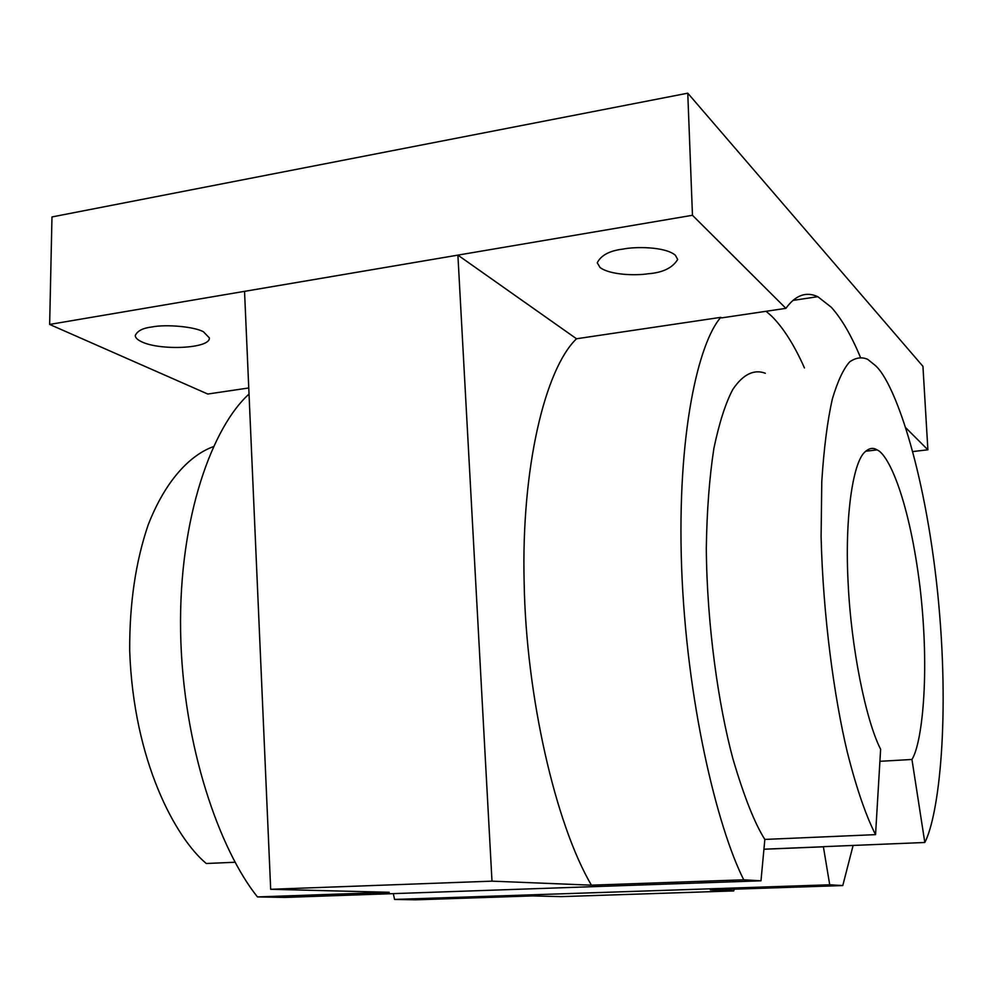 <?xml version="1.0" encoding="UTF-8"?>
<svg xmlns="http://www.w3.org/2000/svg" width="993" height="993" viewBox="0 0 993 993"><rect width="100%" height="100%" fill="white"/><g stroke="black" fill="none" stroke-linecap="round" stroke-linejoin="round"><path stroke-width="1.49" d="M734.199 889.182L733.728 890.92L561.082 896.629L532.695 895.909L415.707 899.819L394.581 899.435L393.29 893.638M763.94 849.201L823.383 846.756L829.726 884.788L842.784 885.557L710.367 889.976L733.728 890.92M842.784 885.557L853.111 845.44M766.05 311.293L771.524 316.01C783.34 327.764 794.313 345.08 804.454 367.944M743.732 879.81L760.986 880.803L284.693 897.424L257.472 896.927L389.244 892.285L270.679 889.294L491.994 881.151L591.418 885.173L743.732 879.81C717.045 826.871 686.399 700.636 681.595 566.705C676.878 432.985 698.675 342.411 720.806 317.35L721.439 317.909L785.897 308.351L692.469 215.282L49.65 324.438L51.971 216.946L687.764 93.181L692.469 215.282M764.833 839.569L760.986 880.803M765.33 373.269C755.201 369.371 743.881 372.934 732.797 389.455C725.56 403.133 719.255 422.757 713.893 448.352C709.412 477.459 706.879 510.824 706.296 548.421C706.966 625.938 718.535 705.415 732.946 758.9C744.067 796.597 754.692 823.445 764.821 839.42L875.553 834.641L880.63 749.268C865.735 720.26 851.125 647.386 848.183 583.859C844.633 519.984 852.379 463.421 864.742 452.113C869.024 448.079 873.132 447.346 877.042 449.891C888.723 454.26 909.514 500.795 920.101 587.906C930.23 675.563 921.789 744.241 911.946 759.471L879.922 761.308M829.726 884.788L394.581 899.435M823.358 846.806L763.94 849.251M249.032 394.097C213.445 425.823 178.653 515.628 180.602 631.536C182.588 747.456 220.632 851.224 257.472 896.927M905.939 427.933L927.884 449.792L912.877 451.554M927.884 449.792L922.944 366.343L687.764 93.181M151.631 327.02C142.88 328.062 137.431 330.868 135.284 335.46C135.222 337.632 137.394 339.767 141.8 341.865C160.258 350.79 210.404 348.704 209.362 337.918L203.528 331.848C194.938 326.747 166.278 324.028 151.631 327.02M270.679 889.294L244.539 291.359L457.897 255.127L576.511 338.762L720.806 317.35M248.759 387.965L207.773 394.035L49.65 324.438M623.132 249.082C609.702 250.658 601.075 255.226 597.252 262.797L600.045 267.502C610.422 275.272 636.501 275.632 648.007 273.783C662.616 272.703 672.497 267.936 677.673 259.496L675.401 255.263C664.826 246.227 633.844 246.698 623.132 249.082M235.167 862.247L206.283 863.5C175.898 838.253 133.472 761.47 129.686 650.527C129.475 603.496 135.644 561.591 148.205 524.813C165.868 479.532 190.656 454.831 213.408 446.639M823.371 846.669L924.818 842.486L911.946 759.471M875.553 834.641C866.926 817.785 857.158 791.198 847.29 752.086C834.194 697.285 823.036 615.871 821.099 536.679L821.782 481.468C823.929 448.203 827.454 420.709 832.333 399C837.72 381.027 843.529 368.626 849.747 361.8C855.954 357.579 861.936 356.76 867.708 359.354L875.429 365.573C894.122 381.957 924.458 466.189 937.591 592.089C950.413 718.063 938.906 815.315 924.818 842.486M591.418 885.173C555.571 824.24 526.017 695.87 524.143 582.308C521.201 468.224 544.946 369.086 576.511 338.762M491.994 881.151L457.897 255.127M860.385 357.244C851.311 335.386 841.605 318.703 831.265 307.222L817.798 296.684C806.08 291.297 795.443 295.182 785.897 308.351M865.623 451.244L877.042 449.891M817.798 296.684L793.022 300.395"/></g></svg>

